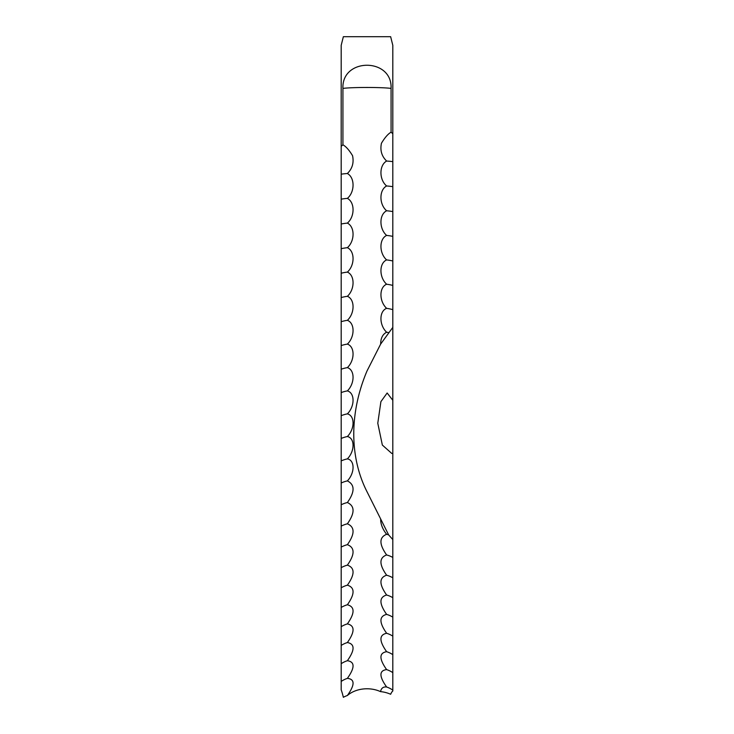 <?xml version="1.0" encoding="UTF-8"?>
<svg xmlns="http://www.w3.org/2000/svg" width="734" height="734" viewBox="0 0 734 734"><rect width="100%" height="100%" fill="white"/><g stroke="black" fill="none" stroke-linecap="round" stroke-linejoin="round"><path stroke-width="1.1" d="M392.809 133.707L392.809 45.334L390.644 36.7L343.356 36.7L341.191 45.334L341.191 146.332L342.925 144.837L342.925 88.419C341.512 57.518 392.507 57.546 391.075 88.419L391.075 132.203C388.112 133.845 384.9 137.515 381.46 143.213C379.937 150.287 381.662 156.232 386.634 161.049C379.019 165.233 379.083 179.747 386.634 185.968C379.019 189.941 379.083 204.382 386.634 210.768C379.019 214.521 379.083 228.88 386.634 235.421C379.019 238.954 379.083 253.221 386.634 259.919C379.019 263.231 379.083 277.388 386.634 284.232C379.019 287.315 379.083 301.362 386.634 308.344C379.019 311.207 379.083 325.125 386.634 332.245C382.698 334.199 380.717 338.135 380.662 344.062L367 371C349.338 412.71 349.384 457.062 367 491.707L388.635 534.884L392.809 539.573L392.809 133.707L391.075 132.203M347.365 695.511C354.953 684.85 354.953 679.143 347.365 678.372A22.35 16.176 0 0 0 341.191 681.455L341.191 689.85A20.121 3.624 -99.5 0 1 343.356 697.3A22.35 16.607 180 0 1 347.365 695.511A25.809 19.176 180 0 1 367 688.776A25.809 19.176 180 0 1 380.524 691.621C381.267 688.143 383.304 686.602 386.634 687.006C379.056 676.353 379.056 670.546 386.634 669.61C379.056 658.912 379.056 652.939 386.634 651.691C379.056 640.966 379.056 634.827 386.634 633.277C379.056 622.542 379.056 616.239 386.634 614.386C379.056 603.632 379.056 597.182 386.634 595.017C379.056 584.264 379.056 577.667 386.634 575.208C379.056 564.464 379.056 557.712 386.634 554.959C379.056 544.224 379.056 537.334 386.634 534.288C382.763 529.434 380.762 524.516 380.643 519.525M392.809 453.346L391.782 453.456L382.35 445.061L377.781 423.234L380.9 401.645L387.148 393.002L392.809 400.296L392.809 343.319M347.365 678.372C354.944 667.692 354.944 661.811 347.365 660.71C354.944 650.003 354.944 643.947 347.365 642.544C354.944 631.818 354.944 625.597 347.365 623.891C354.944 613.147 354.944 606.77 347.365 604.761C354.944 594.008 354.944 587.475 347.365 585.172C354.944 574.419 354.944 567.74 347.365 565.134C354.944 554.399 354.944 547.573 347.365 544.674C354.944 533.957 354.944 526.994 347.365 523.801C354.944 513.112 354.944 506.02 347.365 502.533C354.944 491.881 354.944 484.66 347.365 480.889C354.917 473.026 354.981 460.2 347.365 458.878C354.917 451.116 354.981 438.097 347.365 436.537C354.917 428.876 354.981 415.664 347.365 413.866C354.917 406.315 354.981 392.929 347.365 390.892C354.917 383.46 354.981 369.899 347.365 367.633C354.917 360.321 354.981 346.613 347.365 344.099C354.917 336.915 354.981 323.061 347.365 320.327C354.917 313.271 354.981 299.288 347.365 296.316C354.917 289.398 354.981 275.296 347.365 272.103C354.917 265.332 354.981 251.111 347.365 247.688C354.917 241.073 354.981 226.76 347.365 223.108C354.917 216.649 354.981 202.245 347.365 198.382C354.917 192.079 354.981 177.6 347.365 173.518C352.338 168.646 354.063 162.691 352.54 155.654C349.1 149.993 345.888 146.387 342.925 144.837M347.365 198.382A22.35 4.074 0 0 0 341.191 199.162L341.191 681.455M347.365 173.518A22.35 3.45 0 0 0 341.191 174.178L341.191 199.162M347.365 223.108A22.35 4.698 0 0 0 341.191 224.008M347.365 247.688A22.35 5.321 0 0 0 341.191 248.707M347.365 272.103A22.35 5.936 0 0 0 341.191 273.231M347.365 296.316A22.35 6.542 0 0 0 341.191 297.564M347.365 320.327A22.35 7.147 0 0 0 341.191 321.685M347.365 344.099A22.35 7.753 0 0 0 341.191 345.576M347.365 367.633A22.35 8.34 0 0 0 341.191 369.22M347.365 390.892A22.35 8.927 0 0 0 341.191 392.589M347.365 413.866A22.35 9.505 0 0 0 341.191 415.683M347.365 436.537A22.35 10.083 0 0 0 341.191 438.455M347.365 458.878A22.35 10.643 0 0 0 341.191 460.906M347.365 480.889A22.35 11.203 0 0 0 341.191 483.018M347.365 502.533A22.35 11.744 0 0 0 341.191 504.772M347.365 523.801A22.35 12.285 0 0 0 341.191 526.14M347.365 544.674A22.35 12.808 0 0 0 341.191 547.114M347.365 565.134A22.35 13.322 0 0 0 341.191 567.676M347.365 585.172A22.35 13.827 0 0 0 341.191 587.806M347.365 604.761A22.35 14.322 0 0 0 341.191 607.486M347.365 623.891A22.35 14.808 0 0 0 341.191 626.708M347.365 642.544A22.35 15.276 0 0 0 341.191 645.452M347.365 660.71A22.35 15.735 0 0 0 341.191 663.71M392.809 539.573L392.809 690.997A22.277 4.019 99.5 0 0 390.644 694.272A25.809 19.176 0 0 0 380.524 691.621M341.191 146.332L341.191 174.178M392.809 327.373L380.662 344.062M392.809 690.125A22.35 16.396 0 0 0 386.634 687.006M392.809 672.647A22.35 15.955 0 0 0 386.634 669.61M392.809 654.645A22.35 15.506 0 0 0 386.634 651.691M392.809 636.139A22.35 15.038 0 0 0 386.634 633.277M392.809 617.156A22.35 14.57 0 0 0 386.634 614.386M392.809 597.705A22.35 14.074 0 0 0 386.634 595.017M392.809 577.796A22.35 13.579 0 0 0 386.634 575.208M392.809 557.445A22.35 13.065 0 0 0 386.634 554.959M388.635 534.884A22.35 12.542 0 0 0 386.634 534.288M388.754 332.621A22.35 7.45 0 0 0 386.634 332.245M392.809 309.656A22.35 6.854 0 0 0 386.634 308.344M392.809 285.425A22.35 6.239 0 0 0 386.634 284.232M392.809 260.992A22.35 5.624 0 0 0 386.634 259.919M392.809 236.376A22.35 5.01 0 0 0 386.634 235.421M392.809 211.603A22.35 4.386 0 0 0 386.634 210.768M392.809 186.684A22.35 3.762 0 0 0 386.634 185.968M392.809 161.645A22.35 3.138 0 0 0 386.634 161.049M392.231 43.031L390.644 36.7M343.356 36.7L341.769 43.031M342.925 88.419A25.809 1.496 180 0 1 367 87.465A25.809 1.496 180 0 1 391.075 88.419"/></g></svg>
